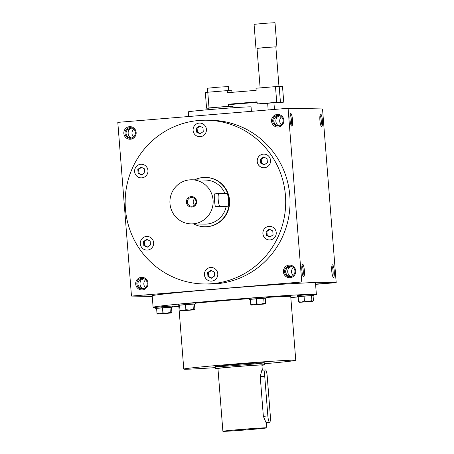<?xml version="1.0" encoding="UTF-8"?>
<svg xmlns="http://www.w3.org/2000/svg" width="454" height="454" viewBox="0 0 454 454"><rect width="100%" height="100%" fill="white"/><g stroke="black" fill="none" stroke-linecap="round" stroke-linejoin="round"><path stroke-width="0.68" d="M323.878 283.557L316.353 284.028L323.878 283.557M291.513 282.944L299.033 282.473L291.513 282.944M143.793 295.157L151.318 294.68L143.793 295.157M316.376 294.442L315.468 282.933A81.885 1.606 175.5 0 0 217.653 289.05A81.885 1.606 175.5 0 0 152.203 295.781L153.106 307.29A81.885 1.606 -4.5 0 1 234.616 299.265A81.885 1.606 -4.5 0 1 316.376 294.442A81.885 1.606 -4.5 0 1 313.947 295.026M315.581 284.352L336.198 282.643L301.757 281.991L131.473 296.07L152.255 296.462M336.198 282.643L322.527 108.949L288.086 108.296L117.802 122.37L131.473 296.07M290.061 277.695A6.299 6.174 91.1 0 1 283.988 268.717A6.299 6.174 91.1 0 1 294.652 267.832A6.299 6.174 91.1 0 1 290.061 277.695M278.206 127.012A6.299 6.174 91.1 0 1 272.133 118.04A6.299 6.174 91.1 0 1 282.791 117.155A6.299 6.174 91.1 0 1 278.206 127.012M142.346 289.902A6.299 6.174 91.1 0 1 136.274 280.924A6.299 6.174 91.1 0 1 146.937 280.044A6.299 6.174 91.1 0 1 142.346 289.902M130.485 139.225A6.299 6.174 91.1 0 1 124.413 130.247A6.299 6.174 91.1 0 1 135.076 129.367A6.299 6.174 91.1 0 1 130.485 139.225M206.979 120.225L211.337 120.31A81.885 80.267 91.1 0 1 290.015 199.635A81.885 80.267 91.1 0 1 216.206 283.795A81.885 80.267 91.1 0 1 208.227 284.051L203.869 283.966A81.885 80.267 -88.9 0 0 285.679 203.625A81.885 80.267 -88.9 0 0 206.979 120.225A81.885 80.267 -88.9 0 0 199 120.48A81.885 80.267 -88.9 0 0 125.191 204.646A81.885 80.267 -88.9 0 0 203.869 283.966M301.757 281.991L288.086 108.296M321.642 126.694A6.299 1.237 -94.7 0 1 321.409 126.587A6.299 1.237 -94.7 0 1 319.917 120.514A6.299 1.237 -94.7 0 1 320.393 114.283A6.299 1.237 -94.7 0 1 322.334 119.743A6.299 1.237 -94.7 0 1 321.642 126.694M333.503 277.371A6.299 1.237 -94.7 0 1 333.27 277.263A6.299 1.237 -94.7 0 1 331.772 271.191A6.299 1.237 -94.7 0 1 332.254 264.96A6.299 1.237 -94.7 0 1 334.189 270.419A6.299 1.237 -94.7 0 1 333.503 277.371M290.781 113.568A6.299 1.237 85.3 0 0 290.52 113.716A6.299 1.237 85.3 0 0 290.038 119.947A6.299 1.237 85.3 0 0 291.536 126.019A6.299 1.237 85.3 0 0 292.558 120.441A6.299 1.237 85.3 0 0 290.781 113.568M302.642 264.245A6.299 1.237 85.3 0 0 302.375 264.393A6.299 1.237 85.3 0 0 301.899 270.624A6.299 1.237 85.3 0 0 303.397 276.696A6.299 1.237 85.3 0 0 304.418 271.117A6.299 1.237 85.3 0 0 302.642 264.245M302.841 275.703A5.306 1.044 85.3 0 0 303.204 270.516A5.306 1.044 85.3 0 0 301.995 265.459M288.557 276.146L289.221 275.516C287.427 273.195 287.234 270.703 288.631 268.036L291.417 266.385M290.384 266.152L287.149 268.008C284.942 270.658 285.135 273.149 287.74 275.487L290.191 276.702A5.306 5.198 91.1 0 1 284.567 271.316A5.306 5.198 91.1 0 1 289.868 266.112A5.306 5.198 91.1 0 1 294.964 271.254A5.306 5.198 91.1 0 1 290.18 276.707M287.671 267.361L288.631 268.036M290.986 125.026A5.306 1.044 85.3 0 0 291.343 119.839A5.306 1.044 85.3 0 0 290.14 114.783M289.221 275.516L291.196 276.514M142.465 288.914A5.306 5.198 91.1 0 1 136.847 283.529A5.306 5.198 91.1 0 1 142.147 278.325A5.306 5.198 91.1 0 1 147.244 283.466A5.306 5.198 91.1 0 1 142.465 288.914L140.019 287.694C137.42 285.362 137.227 282.87 139.435 280.22L142.669 278.359M140.836 288.352L141.506 287.723L143.475 288.727M130.604 138.237A5.306 5.198 91.1 0 1 124.992 132.852A5.306 5.198 91.1 0 1 130.292 127.648A5.306 5.198 91.1 0 1 135.388 132.784A5.306 5.198 91.1 0 1 130.604 138.237L128.164 137.017C125.559 134.685 125.366 132.193 127.574 129.543L130.809 127.682M128.981 137.675L129.645 137.046L131.62 138.05M275.816 116.684L276.775 117.359L279.556 115.708M278.523 115.475L275.289 117.331C273.081 119.981 273.28 122.472 275.879 124.805L278.336 126.025A5.306 5.198 91.1 0 1 272.706 120.639A5.306 5.198 91.1 0 1 278.007 115.435A5.306 5.198 91.1 0 1 283.103 120.577A5.306 5.198 91.1 0 1 278.319 126.025M129.645 137.046C127.852 134.725 127.659 132.233 129.055 129.572L128.102 128.891M141.506 287.723C139.713 285.407 139.514 282.91 140.916 280.249L139.957 279.568M205.475 177.423L205.895 177.435A24.669 24.181 91.1 0 1 229.599 201.332A24.669 24.181 91.1 0 1 207.359 226.688A24.669 24.181 91.1 0 1 204.953 226.762L204.538 226.756A24.669 24.181 -88.9 0 0 206.945 226.682A24.669 24.181 -88.9 0 0 229.179 201.321A24.669 24.181 -88.9 0 0 205.475 177.423A24.669 24.181 -88.9 0 0 194.573 179.841M195.351 303.181A56.165 1.101 -4.5 0 1 249.382 298.647M266.14 297.478A56.165 1.101 -4.5 0 1 290.73 296.462L295.758 360.289A56.165 1.101 -4.5 0 1 264.438 363.745M178.842 306.439A81.885 1.606 -4.5 0 1 172.395 306.813M155.597 307.489A81.885 1.606 -4.5 0 1 153.106 307.29M298.182 296.893A81.885 1.606 -4.5 0 1 290.906 297.62M244.638 364.789A24.669 0.482 -4.5 0 1 215.168 366.633A24.669 0.482 -4.5 0 1 239.729 364.21A24.669 0.482 -4.5 0 1 264.359 362.757A24.669 0.482 -4.5 0 1 244.638 364.789M215.247 367.621A56.165 1.101 -4.5 0 1 183.774 369.102A56.165 1.101 -4.5 0 1 239.678 363.597A56.165 1.101 -4.5 0 1 295.758 360.289M205.066 271.373A6.821 6.691 -88.9 0 0 210.974 281.122A6.821 6.691 -88.9 0 0 217.795 274.426A6.821 6.691 -88.9 0 0 205.066 271.373M264.058 237.011A6.821 6.691 -88.9 0 0 276.248 233.26A6.821 6.691 -88.9 0 0 263.672 229.906A6.821 6.691 -88.9 0 0 264.058 237.011M264.415 167.73A6.821 6.691 -88.9 0 0 270.567 160.716A6.821 6.691 -88.9 0 0 264.012 154.11A6.821 6.691 -88.9 0 0 257.191 160.801A6.821 6.691 -88.9 0 0 264.415 167.73M205.781 132.823A6.821 6.691 -88.9 0 0 199.874 123.074A6.821 6.691 -88.9 0 0 193.052 129.77A6.821 6.691 -88.9 0 0 205.781 132.823M146.79 167.186A6.821 6.691 -88.9 0 0 134.6 170.937A6.821 6.691 -88.9 0 0 147.175 174.291A6.821 6.691 -88.9 0 0 146.79 167.186M147.107 236.443A6.821 6.691 -88.9 0 0 140.28 243.475A6.821 6.691 -88.9 0 0 146.835 250.086A6.821 6.691 -88.9 0 0 153.656 243.389A6.821 6.691 -88.9 0 0 146.432 236.466A6.821 6.691 -88.9 0 0 140.303 243.475A6.821 6.691 -88.9 0 0 146.846 250.086M147.17 239.576L144.31 241.59L144.616 245.518L147.612 246.97M147.295 247.192L143.81 245.506L143.498 241.579L146.676 239.337L150.166 241.029L150.478 244.956L147.295 247.192M211.309 270.607L208.448 272.627L208.755 276.554L211.751 278.001M211.433 278.223L207.949 276.537L207.637 272.61L210.815 270.368L214.305 272.06L214.617 275.987L211.433 278.223M208.755 276.554L207.949 276.537M208.448 272.627L207.637 272.61M269.767 229.44L266.907 231.461L267.213 235.388L270.209 236.835M273.07 234.82L269.892 237.056L266.402 235.371L266.095 231.444L269.273 229.202L272.763 230.893L273.07 234.82M267.213 235.388L266.402 235.371M266.907 231.461L266.095 231.444M264.086 157.243L261.22 159.258L261.532 163.185L264.529 164.637M267.083 158.69L267.389 162.617L264.211 164.859L260.721 163.168L260.414 159.246L263.592 157.005L267.083 158.69M261.532 163.185L260.721 163.168M261.22 159.258L260.414 159.246M199.947 126.212L197.081 128.227L197.394 132.154L200.39 133.601M199.454 125.974L202.944 127.659L203.25 131.586L200.072 133.828L196.582 132.137L196.276 128.21L199.454 125.974M197.394 132.154L196.582 132.137M197.081 128.227L196.276 128.21M141.489 167.378L138.629 169.393L138.935 173.32L141.932 174.767M137.817 169.376L140.995 167.14L144.486 168.826L144.792 172.753L141.614 174.994L138.124 173.303L137.817 169.376L138.629 169.393M138.935 173.32L138.124 173.303M144.616 245.518L143.81 245.506M144.31 241.59L143.498 241.579M293.176 275.413A5.306 5.198 91.1 0 1 293.329 267.554M281.321 124.737A5.306 5.198 91.1 0 1 281.469 116.877M276.696 125.469L277.36 124.833L279.335 125.837M277.36 124.833C275.572 122.518 275.374 120.026 276.775 117.359M145.462 287.626A5.306 5.198 91.1 0 1 145.609 279.76M140.916 280.249L143.702 278.597M133.607 136.949A5.306 5.198 91.1 0 1 133.754 129.084M129.055 129.572L131.842 127.92M320.013 115.35A5.306 1.044 -94.7 0 1 321.216 120.406A5.306 1.044 -94.7 0 1 320.859 125.593M331.874 266.027A5.306 1.044 -94.7 0 1 333.077 271.083A5.306 1.044 -94.7 0 1 332.72 276.27M211.246 267.474A6.821 6.691 -88.9 0 0 205.083 271.373A6.821 6.691 -88.9 0 0 210.985 281.122M269.704 226.308A6.821 6.691 -88.9 0 0 264.075 237.011A6.821 6.691 -88.9 0 0 269.443 239.95M264.018 154.11A6.821 6.691 -88.9 0 0 257.214 160.807A6.821 6.691 -88.9 0 0 263.763 167.753M199.879 123.074A6.821 6.691 -88.9 0 0 193.075 129.77A6.821 6.691 -88.9 0 0 199.624 136.722M141.427 164.24A6.821 6.691 -88.9 0 0 134.617 170.937A6.821 6.691 -88.9 0 0 141.166 177.889M270.34 416.006L267.213 376.247A6.299 1.237 85.3 0 0 265.448 369.942A6.299 1.237 85.3 0 0 264.722 376.196L267.854 415.96A6.299 1.237 85.3 0 0 269.614 422.26A6.299 1.237 85.3 0 0 270.34 416.006M249.229 429.654A22.047 0.431 175.5 0 0 266.85 427.838A22.047 0.431 175.5 0 0 244.837 429.138A22.047 0.431 175.5 0 0 222.891 431.3A22.047 0.431 175.5 0 0 249.229 429.654M262.31 370.203L261.907 365.056A22.047 0.431 175.5 0 0 239.894 366.355A22.047 0.431 175.5 0 0 217.948 368.517L222.891 431.3M265.448 369.942L261.856 370.243L260.233 376.57L263.365 416.329L266.027 422.555L269.614 422.26M245.909 429.592L239.638 429.978L245.909 429.592M261.924 365.277A24.669 0.482 175.5 0 0 264.523 364.851A24.669 0.482 175.5 0 0 239.894 366.304A24.669 0.482 175.5 0 0 215.332 368.722A24.669 0.482 175.5 0 0 217.965 368.733M209.05 108.234L206.564 108.188L209.016 107.921L228.51 106.31L233.072 106.401L229.985 106.656M209.016 107.921L207.784 92.23L205.327 92.491L206.564 108.188M228.725 90.641L228.407 86.583L217.926 87.202L207.478 88.229L207.79 92.224L227.272 90.618L231.835 90.704L231.966 92.332M209.158 109.624L209.039 108.109L217.432 107.246L229.974 106.463L230.093 107.978M227.272 90.618L227.437 92.707L256.158 90.335L255.994 88.241L275.487 86.629L282.507 86.453L283.739 102.144L273.955 103.018M257.1 102.303L232.908 104.307L228.345 104.221L257.066 101.844L257.231 103.938L276.719 102.326L283.739 102.144M257.231 103.938L267.678 103.54M268.178 109.942L267.656 103.296L270.175 103.035L273.938 102.803L274.454 109.42M233.072 106.401L232.908 104.307M278.966 86.402L275.85 46.847L266.419 47.403L257.015 48.334L260.125 87.9M275.856 46.938L266.413 47.386L257.021 48.419M276.895 46.768L275.005 22.7L264.523 23.319L254.07 24.346L255.965 48.413M228.345 104.221L228.51 106.31M279.187 86.391L280.419 102.082M275.487 86.629L276.719 102.326M251.414 111.326L251.068 106.911A31.496 0.619 175.5 0 0 219.623 108.767A31.496 0.619 175.5 0 0 188.274 111.854L188.643 116.513M157.827 314.072L156.999 313.447L156.596 308.3L162.487 307.733L171.487 307.227L171.896 312.375L171.164 312.971L157.697 314.06L171.294 312.988M171.493 307.256L172.418 307.103L172.333 306.058L162.299 306.688L155.586 307.375L155.671 308.425L156.607 308.425M172.418 307.103L155.671 308.425M156.999 313.447L159.995 313.771L162.89 312.88L166.663 313.22L170.335 312.346L171.164 312.971M162.487 307.733L162.89 312.88M169.932 307.199L170.335 312.346M290.901 298.596L290.815 297.501M299.39 302.37L298.562 301.745L298.159 296.598L304.049 296.031L313.05 295.526L313.453 300.673L312.727 301.263L299.26 302.358L312.857 301.286M313.05 295.554L313.975 295.401L313.896 294.357L303.862 294.986L297.149 295.673L297.234 296.723L298.17 296.723M313.975 295.401L297.234 296.723M298.562 301.745L301.552 302.069L304.452 301.178L308.221 301.518L311.898 300.644L312.727 301.263M304.049 296.031L304.452 301.178M311.495 295.497L311.898 300.644M251.601 305.06L250.773 304.435L250.37 299.288L256.26 298.721L265.261 298.216L265.669 303.363L264.937 303.953L251.471 305.048L265.068 303.976M265.267 298.244L266.192 298.091L266.106 297.047L256.073 297.676L249.359 298.363L249.445 299.413L250.381 299.413M266.192 298.091L249.445 299.413M250.773 304.435L253.769 304.759L256.663 303.868L260.437 304.208L264.109 303.334L264.937 303.953M256.26 298.721L256.663 303.868M263.706 298.187L264.109 303.334M180.823 310.911L179.994 310.286L179.591 305.139L185.476 304.572L194.482 304.066L194.885 309.214L194.159 309.81L180.692 310.899L194.289 309.827M194.482 304.095L195.407 303.942L195.328 302.897L185.294 303.527L178.581 304.214L178.666 305.264L179.597 305.264M195.407 303.942L178.666 305.264M179.994 310.286L182.985 310.61L185.885 309.719L189.653 310.059L193.33 309.185L194.159 309.81M185.476 304.572L185.885 309.719M192.927 304.038L193.33 309.185M194.658 198.648A4.398 4.307 -88.9 0 0 194.539 205.14M192.036 206.218A4.398 4.307 -88.9 0 0 195.997 201.701A4.398 4.307 -88.9 0 0 191.775 197.439A4.398 4.307 -88.9 0 0 187.383 201.758A4.398 4.307 -88.9 0 0 192.036 206.218M219.952 206.088L227.834 206.235A6.299 1.237 85.3 0 0 227.857 206.235A6.299 1.237 85.3 0 0 228.578 199.919A6.299 1.237 85.3 0 0 226.847 193.682L218.964 193.529A6.299 1.237 85.3 0 0 218.936 193.535A6.299 1.237 85.3 0 0 218.215 199.851A6.299 1.237 85.3 0 0 219.952 206.088L215.463 206.457L223.396 206.604M193.251 223.805A22.047 21.61 -88.9 0 0 213.125 201.15A22.047 21.61 -88.9 0 0 191.94 179.79A22.047 21.61 -88.9 0 0 169.915 201.423A22.047 21.61 -88.9 0 0 191.106 223.873A22.047 21.61 -88.9 0 0 193.251 223.805M191.106 223.873L204.589 224.134A22.047 21.61 -88.9 0 0 206.74 224.066A22.047 21.61 -88.9 0 0 226.206 206.371M224.98 193.648A22.047 21.61 -88.9 0 0 205.429 180.051L191.94 179.79M218.913 193.535L214.475 193.903L218.936 193.535M214.475 193.903C213.817 193.398 214.867 206.729 215.463 206.457M191.934 207.064A5.249 5.147 -88.9 0 0 195.759 198.852A5.249 5.147 -88.9 0 0 186.878 199.584A5.249 5.147 -88.9 0 0 191.934 207.064M193.739 223.924A24.669 24.181 -88.9 0 0 204.538 226.756M264.722 376.196L260.233 376.57M267.854 415.96L263.365 416.329M227.834 206.235L223.345 206.61M178.751 305.281L183.774 369.102M266.85 427.838L266.43 422.521M264.523 364.851L264.359 362.757M215.332 368.722L215.168 366.633M223.374 206.61L227.857 206.235"/></g></svg>
